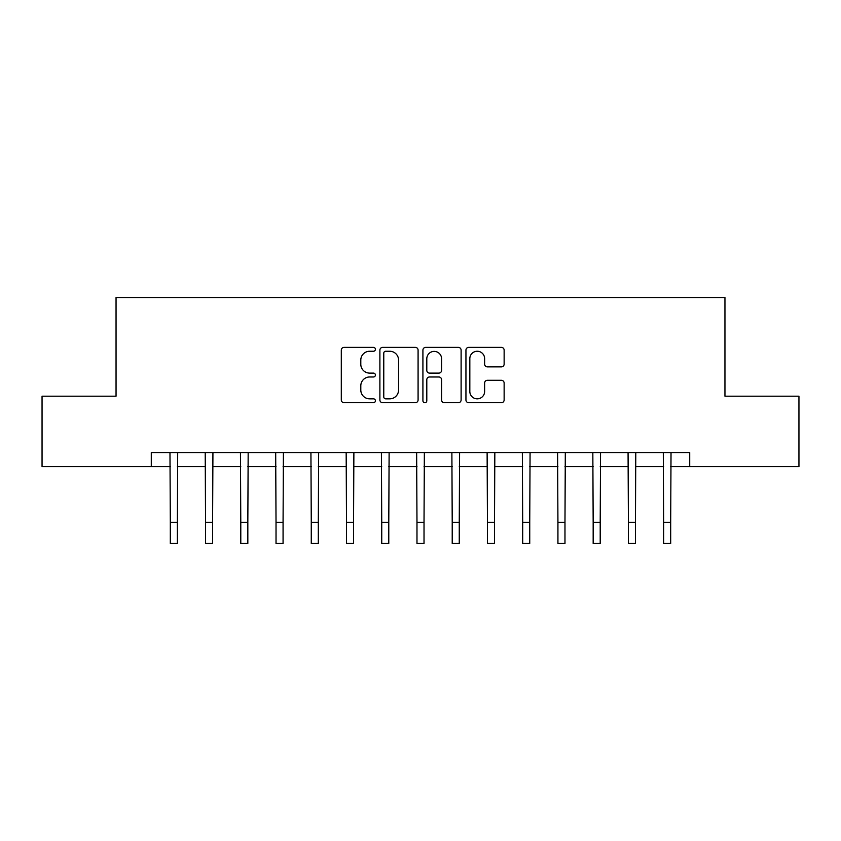 <?xml version="1.0" encoding="UTF-8"?>
<svg xmlns="http://www.w3.org/2000/svg" width="841" height="841" viewBox="0 0 841 841"><rect width="100%" height="100%" fill="white"/><g stroke="black" fill="none" stroke-linecap="round" stroke-linejoin="round"><path stroke-width="1.26" d="M375.401 349.309A1.934 1.934 0 0 0 373.457 347.375L344.064 347.375A2.765 2.765 0 0 0 341.299 350.14L341.299 399.948A2.765 2.765 0 0 0 344.064 402.713L373.457 402.713A1.934 1.934 0 0 0 375.401 400.779A1.934 1.934 0 0 0 373.457 398.844L369.651 398.844A8.852 8.852 0 0 1 360.8 389.982L360.8 385.84A8.852 8.852 0 0 1 369.651 376.978L373.457 376.978A1.934 1.934 0 0 0 375.401 375.044A1.934 1.934 0 0 0 373.457 373.11L369.651 373.11A8.852 8.852 0 0 1 360.8 364.248L360.8 360.106A8.852 8.852 0 0 1 369.651 351.244L373.457 351.244A1.934 1.934 0 0 0 375.401 349.309M501.362 366.876A2.765 2.765 0 0 0 504.137 364.111L504.137 350.14A2.765 2.765 0 0 0 501.362 347.375L468.71 347.375A2.765 2.765 0 0 0 465.946 350.14L465.946 399.948A2.765 2.765 0 0 0 468.71 402.713L501.362 402.713A2.765 2.765 0 0 0 504.137 399.948L504.137 383.065A2.765 2.765 0 0 0 501.362 380.3L487.391 380.3A2.765 2.765 0 0 0 484.626 383.065L484.626 391.443A7.401 7.401 0 0 1 477.225 398.844A7.401 7.401 0 0 1 469.825 391.443L469.825 358.644A7.401 7.401 0 0 1 477.225 351.244A7.401 7.401 0 0 1 484.626 358.644L484.626 364.111A2.765 2.765 0 0 0 487.391 366.876L501.362 366.876M151.285 466.66L42.05 466.66L42.05 396.185L116.047 396.185L116.047 297.525L724.953 297.525L724.953 396.185L798.95 396.185L798.95 466.66L689.715 466.66L689.715 452.563L151.285 452.563L151.285 466.66L170.313 466.66M418.082 350.14A2.765 2.765 0 0 0 415.307 347.375L382.666 347.375A2.765 2.765 0 0 0 379.89 350.14L379.89 399.948A2.765 2.765 0 0 0 382.666 402.713L415.307 402.713A2.765 2.765 0 0 0 418.082 399.948L418.082 350.14M425.693 347.375L458.334 347.375A2.765 2.765 0 0 1 461.11 350.14L461.11 399.948A2.765 2.765 0 0 1 458.334 402.713L444.363 402.713A2.765 2.765 0 0 1 441.599 399.948L441.599 379.743A2.765 2.765 0 0 0 438.834 376.978L429.562 376.978A2.765 2.765 0 0 0 426.797 379.743L426.797 400.779A1.934 1.934 0 0 1 424.863 402.713A1.934 1.934 0 0 1 422.918 400.779L422.918 350.14A2.765 2.765 0 0 1 425.693 347.375M177.367 466.66L205.551 466.66M212.594 466.66L240.789 466.66M247.832 466.66L276.027 466.66M283.07 466.66L311.265 466.66M318.308 466.66L346.503 466.66M353.546 466.66L381.74 466.66M388.784 466.66L416.978 466.66M424.022 466.66L452.216 466.66M459.26 466.66L487.454 466.66M494.497 466.66L522.692 466.66M529.735 466.66L557.93 466.66M564.973 466.66L593.168 466.66M600.211 466.66L628.406 466.66M635.449 466.66L663.633 466.66M670.687 466.66L689.715 466.66M385.704 351.244A1.934 1.934 0 0 0 383.769 353.188L383.769 396.899A1.934 1.934 0 0 0 385.704 398.844L389.719 398.844A8.852 8.852 0 0 0 398.571 389.982L398.571 360.106A8.852 8.852 0 0 0 389.719 351.244L385.704 351.244M441.599 358.792A7.401 7.401 0 0 0 434.198 351.391A7.401 7.401 0 0 0 426.797 358.792L426.797 370.345A2.765 2.765 0 0 0 429.562 373.11L438.834 373.11A2.765 2.765 0 0 0 441.599 370.345L441.599 358.792M169.977 452.563L170.313 522.335L177.367 522.335L177.693 452.563M170.313 522.335L170.313 543.475L177.367 543.475L177.367 522.335M205.215 452.563L205.551 522.335L212.594 522.335L212.931 452.563M205.551 522.335L205.551 543.475L212.594 543.475L212.594 522.335M240.452 452.563L240.789 522.335L247.832 522.335L248.169 452.563M240.789 522.335L240.789 543.475L247.832 543.475L247.832 522.335M275.69 452.563L276.027 522.335L283.07 522.335L283.406 452.563M276.027 522.335L276.027 543.475L283.07 543.475L283.07 522.335M310.928 452.563L311.265 522.335L318.308 522.335L318.644 452.563M311.265 522.335L311.265 543.475L318.308 543.475L318.308 522.335M346.166 452.563L346.503 522.335L353.546 522.335L353.882 452.563M346.503 522.335L346.503 543.475L353.546 543.475L353.546 522.335M381.404 452.563L381.74 522.335L388.784 522.335L389.12 452.563M381.74 522.335L381.74 543.475L388.784 543.475L388.784 522.335M416.642 452.563L416.978 522.335L424.022 522.335L424.358 452.563M416.978 522.335L416.978 543.475L424.022 543.475L424.022 522.335M451.88 452.563L452.216 522.335L459.26 522.335L459.596 452.563M452.216 522.335L452.216 543.475L459.26 543.475L459.26 522.335M487.118 452.563L487.454 522.335L494.497 522.335L494.834 452.563M487.454 522.335L487.454 543.475L494.497 543.475L494.497 522.335M522.356 452.563L522.692 522.335L529.735 522.335L530.072 452.563M522.692 522.335L522.692 543.475L529.735 543.475L529.735 522.335M557.594 452.563L557.93 522.335L564.973 522.335L565.31 452.563M557.93 522.335L557.93 543.475L564.973 543.475L564.973 522.335M592.831 452.563L593.168 522.335L600.211 522.335L600.548 452.563M593.168 522.335L593.168 543.475L600.211 543.475L600.211 522.335M628.069 452.563L628.406 522.335L635.449 522.335L635.785 452.563M628.406 522.335L628.406 543.475L635.449 543.475L635.449 522.335M663.307 452.563L663.633 522.335L670.687 522.335L671.023 452.563M663.633 522.335L663.633 543.475L670.687 543.475L670.687 522.335"/></g></svg>
